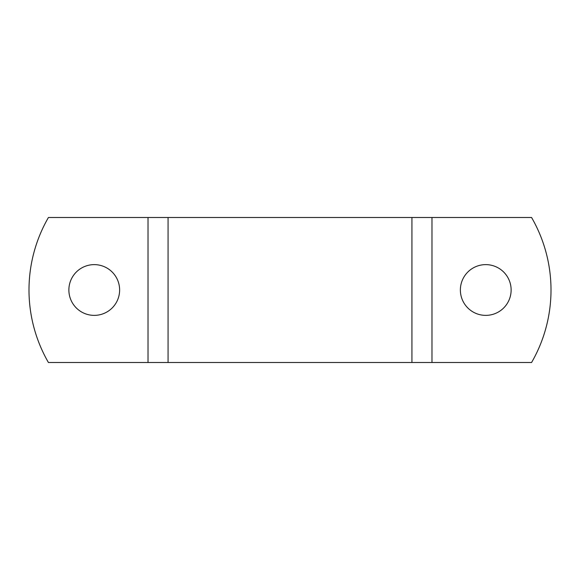 <?xml version="1.0" encoding="UTF-8"?>
<svg xmlns="http://www.w3.org/2000/svg" width="580" height="580" viewBox="0 0 580 580"><rect width="100%" height="100%" fill="white"/><g stroke="black" fill="none" stroke-linecap="round" stroke-linejoin="round"><path stroke-width="0.87" d="M431.977 362.5L531.577 362.5A145 145 150 0 0 531.577 217.5L431.977 217.5L431.977 362.5L48.423 362.5A145 145 0 0 1 48.423 217.5L431.977 217.5M511.125 290A25.375 25.375 0 0 1 473.062 311.975A25.375 25.375 0 0 1 473.062 268.025A25.375 25.375 0 0 1 511.125 290M68.875 290A25.375 25.375 0 0 1 106.938 268.025A25.375 25.375 0 0 1 106.938 311.975A25.375 25.375 0 0 1 68.875 290M148.023 217.5L148.023 362.5M411.93 217.5L411.93 362.5M168.069 217.5L168.069 362.5"/></g></svg>
